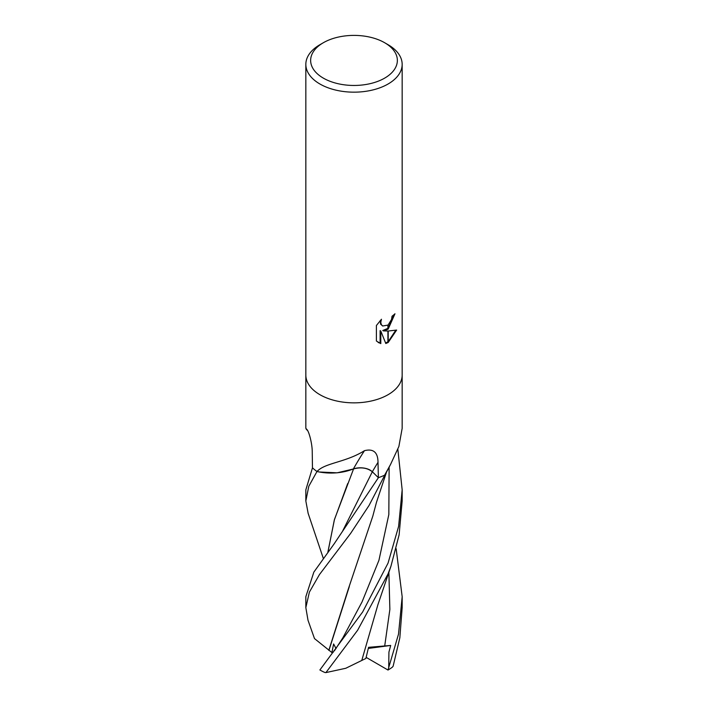 <?xml version="1.0" encoding="UTF-8"?>
<svg xmlns="http://www.w3.org/2000/svg" width="708" height="708" viewBox="0 0 708 708"><rect width="100%" height="100%" fill="white"/><g stroke="black" fill="none" stroke-linecap="round" stroke-linejoin="round"><path stroke-width="1.06" d="M305.838 375.169L305.838 428.349L307.086 429.676M307.201 429.8A706.77 467.05 170.9 0 0 306.989 429.57C309.104 431.818 312.299 443.996 312.246 452.076L312.458 467.776A48.162 27.807 180 0 0 316.821 471.386L317.821 470.74C325.777 462.864 346.469 462.094 364.461 450.677C373.408 448.456 377.922 452.332 378.01 462.324L378.373 477.688L372.337 471.749A13.85 7.992 -0 0 0 353.389 468.9A38.32 22.125 180 0 1 317.343 471.59A6.514 3.761 -0 0 0 316.821 471.386M384.621 475.165L390.568 464.404L385.922 473.254A38.32 22.125 180 0 1 384.975 474.864A6.514 3.761 0 0 0 384.621 475.165A48.162 27.807 180 0 1 378.373 477.688M384.656 78.128A43.347 25.028 180 0 1 323.344 78.128A43.347 25.028 180 0 1 323.344 42.728L323.344 42.728A43.347 25.028 180 0 1 384.656 42.728A43.347 25.028 180 0 1 384.656 78.128M319.945 44.693L323.344 42.728L319.945 44.701A48.162 27.807 180 0 1 319.945 44.693A48.162 27.807 180 0 0 305.838 64.357A48.162 27.807 180 0 0 335.565 90.049A48.162 27.807 180 0 0 388.055 84.022A48.162 27.807 180 0 0 402.162 64.357A48.162 27.807 180 0 0 388.055 44.701L384.656 42.728M388.055 394.71A48.162 27.807 180 0 0 402.162 375.045A48.162 27.807 180 0 1 388.055 394.71A48.162 27.807 180 0 1 335.565 400.737A48.162 27.807 180 0 1 305.838 375.045L305.838 64.357M383.444 330.901L387.904 331.025L387.904 342.628L385.789 343.504L380.798 331.034L380.798 343.61L376.399 341.026L376.399 325.512L381.47 319.237L380.78 322.317L381.276 324.529L382.647 325.999L387.904 325.122L387.904 329.273L383.444 330.901L382.754 330.503L387.904 328.362M387.904 325.122A7.691 4.443 120 0 0 388.214 324.866L391.542 319.441L392.046 316.219A48.162 27.807 0 0 0 394.976 313.777L388.205 329.052A12.664 7.31 -60 0 1 387.904 329.273M388.214 342.46L388.214 331.025L396.639 330.061L388.214 342.46A17.434 10.062 -60 0 1 387.904 342.628M388.214 328.105L394.25 314.44M388.214 329.052L388.214 324.866M382.656 325.999L380.585 324.131L380.249 320.485M378.134 342.451L380.108 343.212L380.108 330.636L380.798 331.034M385.586 342.955L387.904 341.84M388.214 341.645L395.728 330.282M380.108 343.212L380.798 343.61M384.975 474.864A702.761 645.846 -17.5 0 1 385.798 473.263M390.568 464.404L398.878 446.491L402.162 428.349L402.162 375.169M317.343 471.59A702.761 158.742 96.7 0 1 317.821 470.74M353.389 468.9A706.77 159.645 96.7 0 1 364.461 450.677M396.161 548.753L402.171 596.72L398.516 634.156L388.002 670.042L366.133 657.369M402.162 597.225L402.162 607.641L399.843 637.749L393.126 666.228L392.374 667.148A48.162 27.807 180 0 1 388.055 670.007A48.162 27.807 180 0 1 388.002 670.042M308.148 513.362L305.838 500.981L308.803 486.246L316.989 471.493A48.162 27.807 180 0 1 312.485 467.802L305.838 489.83L305.838 500.981M388.055 563.09L362.646 611.977L319.883 669.972A48.162 27.807 180 0 0 324.892 672.503L325.91 672.6L357.637 630.226L388.055 573.905L390.975 566.126L399.117 534.841L402.162 500.981L402.162 489.83L398.613 526.38L388.055 563.09M336.043 648.608L333.61 643.97L331.91 652.555L314.494 638.589L308.007 620.261L305.838 607.641L309.387 592.118L319.45 574.577L350.593 533.451L369.054 505.45L384.816 475.077A48.162 27.807 180 0 1 378.417 477.67L334.158 543.841L313.848 572.117L305.829 596.72M328.937 650.386L349.318 586.543M328.804 650.386L348.071 589.773L372.824 516.088L376.452 502.406L386.479 472.174M385.71 473.652L386.143 472.82M397.843 449.261L402.162 489.83M353.504 468.935C361.107 466.926 367.381 467.873 372.328 471.767L374.054 473.44M327.875 552.143L334.477 519.424L353.593 468.855M319.441 472.006L337.141 472.82L353.593 468.935M347.69 483.564L334.318 519.999L327.937 552.063M388.71 668.007L388.931 652.095L390.701 645.448L368.576 647.324L365.859 658.467L345.778 668.272L325.91 672.6M361.779 660.44L377.904 604.721L390.975 566.126M331.91 652.555L333.105 652.519M390.701 645.448L368.319 648.431M342.353 531.602L372.328 471.767A702.38 158.654 96.7 0 1 378.01 462.324M334.353 650.891L342.84 637.846L362.036 601.942L378.93 560.329L388.834 514.539L389.117 467.13M342.353 531.584L334.158 543.841M384.692 646.13L389.869 609.429L388.869 572.046M402.162 375.045L402.162 64.357M306.13 429.048L307.9 430.96M305.838 596.72L305.838 607.641M323.308 558.373L308.024 512.99"/></g></svg>

